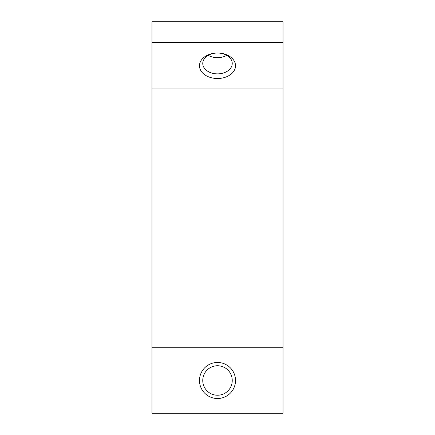 <?xml version="1.0" encoding="UTF-8"?>
<svg xmlns="http://www.w3.org/2000/svg" width="435" height="435" viewBox="0 0 435 435"><rect width="100%" height="100%" fill="white"/><g stroke="black" fill="none" stroke-linecap="round" stroke-linejoin="round"><path stroke-width="0.65" d="M217.5 78.507A18.02 12.74 0 0 1 199.48 65.767A18.02 12.74 0 0 1 217.5 53.026A14.741 10.424 180 0 0 202.759 63.45A14.741 10.424 180 0 0 217.5 73.874A14.741 10.424 180 0 0 232.241 63.45A14.741 10.424 180 0 0 217.5 53.026A18.02 12.74 0 0 1 235.52 65.767A18.02 12.74 0 0 1 217.5 78.507M217.5 398.509A18.02 18.02 0 0 1 199.48 380.489A18.02 18.02 0 0 1 217.5 362.469A18.02 18.02 0 0 1 235.52 380.489A18.02 18.02 0 0 1 217.5 398.509M217.5 365.743A14.741 14.741 0 0 0 202.759 380.489A14.741 14.741 0 0 0 217.5 395.23A14.741 14.741 0 0 0 232.241 380.489A14.741 14.741 0 0 0 217.5 365.743M226.766 55.343A14.741 10.424 0 0 1 217.5 57.659A14.741 10.424 0 0 1 208.234 55.343M283.022 42.597L283.022 413.25L151.978 413.25L151.978 21.75L283.022 21.75L283.022 42.597L151.978 42.597M283.022 88.93L151.978 88.93M283.022 347.728L151.978 347.728"/></g></svg>

